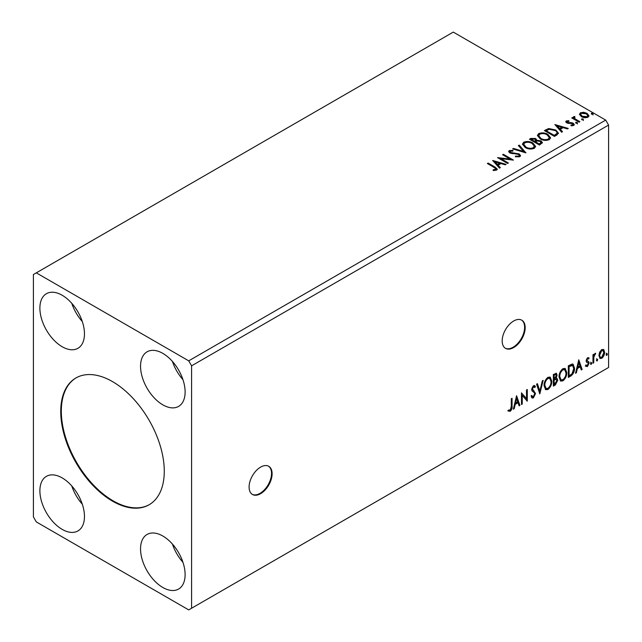 <?xml version="1.0" encoding="UTF-8"?>
<svg xmlns="http://www.w3.org/2000/svg" width="642" height="642" viewBox="0 0 642 642"><rect width="100%" height="100%" fill="white"/><g stroke="black" fill="none" stroke-linecap="round" stroke-linejoin="round"><path stroke-width="0.96" d="M260.612 493.674A16.267 9.389 120 0 0 271.237 479.341A16.267 9.389 120 0 0 268.741 466.301A16.267 9.389 120 0 0 260.612 467.111A16.267 9.389 120 0 0 249.979 481.444A16.267 9.389 120 0 0 252.475 494.484A16.267 9.389 120 0 0 260.612 493.674M252.194 494.308A16.267 9.389 120 0 0 260.034 493.345A16.267 9.389 120 0 0 270.579 479.269A16.267 9.389 120 0 0 268.452 466.148M513.68 347.563A16.267 9.389 120 0 0 524.305 333.23A16.267 9.389 120 0 0 521.81 320.197A16.267 9.389 120 0 0 513.68 321A16.267 9.389 120 0 0 503.055 335.333A16.267 9.389 120 0 0 505.543 348.373A16.267 9.389 120 0 0 513.68 347.563M505.262 348.197A16.267 9.389 120 0 0 513.102 347.234A16.267 9.389 120 0 0 523.655 333.158A16.267 9.389 120 0 0 521.521 320.037M112.502 381.605A73.204 42.268 -120 0 0 75.9 377.978A73.204 42.268 -120 0 0 64.681 436.64A73.204 42.268 -120 0 0 112.502 501.145A73.204 42.268 -120 0 0 149.105 504.772A73.204 42.268 -120 0 0 160.331 446.11A73.204 42.268 -120 0 0 112.502 381.605M76.189 377.809A73.204 42.268 -120 0 0 65.332 436.568A73.204 42.268 -120 0 0 113.08 500.816A73.204 42.268 -120 0 0 149.393 504.604M162.827 353.373A31.522 18.201 -120 0 0 147.074 351.816A31.522 18.201 -120 0 0 142.243 377.071A31.522 18.201 -120 0 0 162.827 404.845A31.522 18.201 -120 0 0 178.588 406.41A31.522 18.201 -120 0 0 183.419 381.147A31.522 18.201 -120 0 0 162.827 353.373M172.417 361.414A31.522 18.201 -120 0 0 182.954 379.655M62.178 346.736A31.522 18.201 60 0 1 41.586 318.962A31.522 18.201 60 0 1 46.417 293.699A31.522 18.201 60 0 1 62.178 295.264A31.522 18.201 60 0 1 82.77 323.038A31.522 18.201 60 0 1 77.939 348.293A31.522 18.201 60 0 1 62.178 346.736M82.296 321.546A31.522 18.201 60 0 1 71.76 303.297M62.178 477.905A31.522 18.201 -120 0 0 46.417 476.34A31.522 18.201 -120 0 0 41.586 501.595A31.522 18.201 -120 0 0 62.178 529.377A31.522 18.201 -120 0 0 77.939 530.934A31.522 18.201 -120 0 0 82.77 505.679A31.522 18.201 -120 0 0 62.178 477.905M71.76 485.938A31.522 18.201 -120 0 0 82.296 504.187M162.827 587.486A31.522 18.201 60 0 1 142.243 559.712A31.522 18.201 60 0 1 147.074 534.457A31.522 18.201 60 0 1 162.827 536.014A31.522 18.201 60 0 1 183.419 563.788A31.522 18.201 60 0 1 178.588 589.043A31.522 18.201 60 0 1 162.827 587.486M182.954 562.296A31.522 18.201 60 0 1 172.417 544.055M33.416 274.511L33.416 516.922L36.297 521.906L188.716 609.9L191.589 608.239L191.589 365.828L608.584 125.078L605.703 120.094L453.284 32.1L33.416 274.511M516.577 395.705L519.932 405.391L519.089 405.88L518.054 402.751L515.221 404.38L514.194 408.705L513.351 409.195L516.577 395.705M533.414 397.904L532.114 397.992L531.159 396.668L531.785 395.713L533.358 396.74L534.77 393.963L534.513 392.968L532.066 390.946L531.672 389.405L533.47 385.649L534.609 385.585L535.412 386.5L534.81 387.559L533.462 386.853L532.443 388.908L535.54 393.53L533.414 397.904L531.841 397.783M532.282 396.539L533.358 396.74M532.884 386.516L534.16 386.797L532.884 386.516L531.873 388.579L532.443 388.908M544.063 385.698C544.007 382.415 545.275 379.631 547.883 377.335L550.218 377.127L551.799 381.171C551.855 384.462 550.563 387.246 547.947 389.517L545.652 389.702L544.063 385.698M559.03 377.055C558.973 373.772 560.249 370.988 562.849 368.693L565.185 368.484L566.774 372.529C566.822 375.819 565.538 378.603 562.914 380.875L560.618 381.059L559.03 377.055M578.771 359.793L582.125 369.479L581.283 369.969L580.248 366.839L577.423 368.468L576.388 372.793L575.545 373.283L578.771 359.793M590.512 363.821L591.162 362.481L591.804 363.075L591.162 364.415L590.544 364.102M591.162 362.481L591.804 363.075L591.234 362.738L590.584 364.086M596.45 360.395L597.1 359.055L597.742 359.648L597.1 360.989L596.482 360.676M597.1 359.055L597.742 359.648L597.164 359.311L596.522 360.66M606.128 354.801L606.778 353.461L607.42 354.063L606.778 355.403L606.16 355.09M606.778 353.461L607.42 354.063L606.842 353.726L606.2 355.066M191.589 608.239L608.584 367.489L608.584 125.078M599.652 352.129L601.747 349.513L603.825 349.705L604.579 352.298C604.603 354.689 603.657 356.695 601.747 358.308L600.053 358.469L598.906 355.572L599.652 352.129M603.424 349.368L604.01 351.96L604.579 352.298M592.967 363.22L592.967 354.729L593.738 354.28L593.738 355.532L595.086 353.357L595.68 353.309L593.866 356.936L593.738 362.778L592.967 363.22M587.599 357.682L589.099 358.027L588.642 359.014L587.647 358.693L586.9 360.266L588.842 361.984L589.099 363.155L587.462 366.55L585.873 366.317L586.315 365.274L587.374 365.555L588.321 363.645L588.136 362.939L586.379 361.919L586.13 360.756L587.599 357.682M588.674 357.682L589.099 358.027L588.521 357.69L588.104 358.597M588.642 359.014L587.077 358.364L586.331 359.937L586.9 360.266M586.331 359.937L588.842 361.984L588.265 361.655L589.099 363.155M586.315 365.274L587.374 365.555M588.136 362.939L586.379 361.919M570.658 376.1L568.322 377.456L568.322 365.828L572.239 363.99L573.105 364.199L574.518 368.211C574.63 371.501 573.346 374.134 570.658 376.1L570.08 375.771L568.322 376.79M553.348 386.099L553.348 374.471L556.397 373.323L557.096 375.193L556.149 378.21L556.999 378.355L557.737 380.265L555.362 384.935L553.348 386.099M539.802 393.915L536.576 384.157L537.418 383.675L539.866 391.074L542.313 380.842L543.156 380.361L539.802 393.915M522.251 404.051L521.481 404.5L521.481 392.872L526.512 398.634L526.512 389.967L527.283 389.525L527.283 401.146L522.251 395.4L522.251 404.051L521.481 403.834M511.281 406.49L511.281 398.762L512.059 398.313L512.059 406.161C512.364 408.095 511.754 409.805 510.213 411.297L508.312 411.057L508.705 409.933L510.205 410.11L511.281 406.49M581.877 119.749L581.684 118.898L583.169 119.011L583.361 119.861L581.877 119.749L581.684 118.898L581.684 119.556L583.169 119.669L583.169 119.011L583.361 119.861M575.946 123.176L575.746 122.325L577.23 122.437L577.423 123.288L575.946 123.176L575.746 122.325L575.746 122.983L577.23 123.095L577.23 122.437L577.423 123.288M554.84 124.556L568.266 128.432L567.424 128.922L563.162 127.654L560.338 129.283L562.528 131.746L561.686 132.228L554.84 124.556M540.179 138.889L537.418 135.47L538.662 133.6C541.952 132.421 545.018 132.685 547.875 134.387L550.587 137.813L549.311 139.675C546.053 140.823 543.004 140.566 540.179 138.889M492.647 160.468L506.065 164.344L505.222 164.825L500.961 163.566L498.136 165.195L500.327 167.658L499.484 168.14L492.647 160.468M510.31 151.167L510.567 152.483L519.217 153.903L520.542 155.653L519.811 156.704L515.349 156.736L515.47 156.078L518.728 156.142L519.242 155.388L518.423 154.345L509.836 152.957L508.649 151.504L509.283 150.565L512.934 150.421L512.942 151.135L510.31 151.167L510.045 152.034M525.212 147.532L522.444 144.113L523.695 142.243C526.978 141.063 530.051 141.328 532.9 143.03L535.621 146.456L534.337 148.318C531.078 149.466 528.037 149.201 525.212 147.532M591.555 114.164L591.362 113.305L592.847 113.417L593.039 114.276L591.555 114.164L591.362 113.305L591.362 113.971L592.847 114.083L592.847 113.417L593.039 114.276M191.589 365.828L188.716 360.844L36.297 272.85M188.716 360.844L605.703 120.094M539.489 145.044L529.425 139.234L530.846 138.415L535.661 138.511L536.856 140.293L541.021 140.863L542.426 142.644L539.489 145.044M536.889 140.036L536.856 140.959L541.021 141.529L541.021 140.863M525.934 152.868L512.645 148.92L513.488 148.43L523.575 151.432L518.383 145.606L519.226 145.116L525.934 152.868M494.051 167.385L487.358 163.525L488.129 163.076L494.926 167L497.293 169.175L496.611 170.098L493.546 170.523L493.168 169.849L495.905 168.99L495.568 170.17L495.568 169.504C496.025 168.669 495.52 167.963 494.051 167.385M508.392 163.004L507.613 163.445L497.55 157.635L510.085 159.064L502.582 154.73L503.352 154.281L513.423 160.099L500.896 158.678L508.392 163.004M556.799 135.053L554.455 136.401L544.392 130.591L548.677 128.536L555.747 129.997L558.436 133.119L556.799 135.053M567.207 121.442L567.448 122.445L571.845 122.742L573.234 123.256L574.301 124.612L573.731 125.423L571.139 125.768L570.899 125.118L572.736 124.957L572.504 123.721L566.709 122.911L565.73 121.699L566.252 120.953L568.796 120.688L568.972 121.314L567.207 121.442L567.111 122.173M572.736 124.957L572.736 125.615L572.736 124.957M574.518 117.221L574.999 118.77L579.878 121.723L579.108 122.173L571.749 117.927L572.52 117.478L573.603 118.104L573.739 116.627L574.582 116.435L574.991 117.101L574.349 118.024M573.314 117.293L573.739 116.627L573.739 117.293L574.582 117.101L574.582 116.435M579.525 114.693L580.4 112.783L583.69 112.278L587.061 113.353L588.987 115.801L588.008 117.181C585.656 118.032 583.45 117.855 581.379 116.635L579.437 114.172M592.847 114.083L593.039 114.942M529.995 139.563L530.846 139.073L535.661 139.178L535.661 138.511M535.661 139.178L536.856 140.959M541.021 141.529L542.378 142.965M535.484 141.842L535.484 142.508L539.232 144.667L541.118 143.094L540.243 141.312L537.234 140.975L535.484 141.842L539.232 144.001L541.118 142.428M531.231 139.386L531.231 140.044L534.457 141.906L535.773 140.71L534.906 138.969L531.231 139.386L534.457 141.248L535.773 140.052M534.85 141.681L534.85 141.015M534.457 141.906L534.457 141.248M540.115 144.153L540.115 143.495M539.232 144.667L539.232 144.001M522.476 144.458L523.695 142.243M523.695 142.909C526.978 141.73 530.051 141.986 532.9 143.696L532.9 143.03M532.9 143.696L535.597 146.785M523.8 144.691L525.983 147.748C528.23 149.088 530.669 149.305 533.277 148.398L534.329 146.159L532.13 143.479C529.859 142.131 527.411 141.906 524.763 142.821L523.768 144.338L525.983 147.082C528.23 148.422 530.669 148.639 533.277 147.732L534.329 146.159M533.277 148.398L533.277 147.732M525.983 147.748L525.983 147.082M513.407 149.145L513.488 148.43M513.488 149.096L523.575 152.09L523.575 151.432M518.776 146.047L519.226 145.116M519.226 145.782L525.397 152.708M515.47 156.768L515.47 156.078M515.47 156.744L518.728 156.8L518.728 156.142M518.728 156.8L519.161 155.709M508.713 151.833L509.283 150.565M509.283 151.231L512.934 151.087L512.934 150.421M510.31 151.833L510.567 152.483M510.567 153.149L512.332 153.631L512.332 152.965M512.332 153.631L514.29 153.655L514.29 152.997M514.29 153.655L519.217 154.57L519.217 153.903M519.217 154.57L520.493 155.966M487.928 163.854L488.129 163.076M488.129 163.742L497.229 169.488M493.168 170.515L494.918 170.379L494.918 169.713M494.918 170.379L495.568 170.17M493.313 161.214L505.31 164.777M499.933 167.883L498.136 165.195M495.134 161.832L497.438 165.074L499.596 163.822L499.596 163.156L495.134 161.832L497.438 164.408L499.596 163.156M497.438 165.074L497.438 164.408M498.762 158.333L510.085 159.73L510.085 159.064M503.159 155.059L503.352 154.281M503.352 154.947L512.228 160.075M507.814 163.333L500.896 159.344L500.896 158.678M537.442 135.815L538.662 133.6M538.662 134.266C541.952 133.087 545.018 133.351 547.875 135.053L547.875 134.387M547.875 135.053L550.563 138.142M538.774 136.048L540.949 139.105C543.204 140.446 545.636 140.662 548.252 139.755L549.303 137.516L547.096 134.836C544.833 133.488 542.378 133.263 539.729 134.178L538.734 135.695L540.949 138.439C543.204 139.779 545.636 139.996 548.252 139.089L549.303 137.516M548.252 139.755L548.252 139.089M540.949 139.105L540.949 138.439M544.97 130.928L548.677 129.202L548.677 128.536M548.677 129.202L555.747 130.655L555.747 129.997M555.747 130.655L558.404 133.448M556.847 134.202L556.847 133.536C557.264 132.324 556.638 131.297 554.969 130.438L549.215 129.323L546.198 130.743L554.198 135.358L556.847 133.536L556.847 134.202L555.033 135.542L555.033 134.876M546.198 130.743L546.198 131.401L554.198 136.024L555.033 135.542M554.198 136.024L554.198 135.358M555.515 125.31L567.504 128.873M562.135 131.971L560.338 129.283M557.336 125.92L559.631 129.162L561.798 127.91L561.798 127.244L557.336 125.92L559.631 128.496L561.798 127.244M559.631 129.162L559.631 128.496M565.803 122.044L566.252 120.953M566.252 121.611L567.576 121.314M568.796 121.298L568.796 120.688M567.448 123.112L568.298 123.392L568.298 122.726M568.298 123.392L571.845 123.408L571.845 122.742M571.845 123.408L573.234 123.922L573.234 123.256M573.234 123.922L574.237 124.925M571.918 125.832L572.736 125.615M577.23 123.095L577.423 123.954M572.327 118.256L572.52 117.478M572.52 118.144L573.603 118.77L573.603 118.104M574.518 117.887L574.999 118.77M574.999 119.436L579.301 122.06M583.169 119.669L583.361 120.527M579.469 114.501L580.4 112.783M580.4 113.449L583.69 112.944L583.69 112.278M583.69 112.944L587.061 114.019L587.061 113.353M587.061 114.019L588.947 116.13M580.697 114.629L582.166 116.852L587.101 117.325L587.743 115.969M586.29 113.811L581.299 113.305L580.641 114.284L582.166 116.194L587.101 116.659L587.791 115.64L586.29 113.811M587.101 117.325L587.101 116.659M582.166 116.852L582.166 116.194M606.2 353.132L606.842 353.726M604.01 351.96C604.026 354.36 603.079 356.366 601.169 357.971L601.747 358.308M601.169 357.971L599.78 358.26M599.098 354.801L600.519 357.353L601.739 357.265L603.809 352.747L602.91 350.476L601.169 350.227L599.098 354.801L600.254 357.137M602.91 350.476L601.739 350.556L599.676 355.13M601.169 350.227L601.739 350.556M596.522 358.717L597.164 359.311M593.168 354.617L593.738 355.532M594.941 353.453L594.733 354.095L595.311 354.424M593.561 355.427L593.288 356.607L593.866 356.936M593.288 356.607L593.168 362.441L593.738 362.778M590.584 362.144L591.234 362.738M588.064 358.685L587.077 358.364M586.515 360.603L587.286 361.029M588.521 362.818L586.884 366.221L587.462 366.55M586.884 366.221L585.295 365.988M585.737 364.945L586.804 365.226M586.555 362.152L587.31 362.537M578.643 360.347L581.556 369.15L582.125 369.479M581.556 369.15L581.098 369.407M577.423 368.468L576.845 368.139L579.678 366.51L580.248 366.839M576.845 368.139L575.818 372.464L576.388 372.793M578.835 362.561L578.257 362.232L577.182 366.759L577.752 367.088L579.919 365.836L578.835 362.561L577.752 367.088M572.808 364.062L573.94 367.882L574.518 368.211M573.94 367.882C574.052 371.164 572.768 373.796 570.08 375.771M572.64 365.483L571.252 364.993L568.515 366.245L568.515 375.482L569.093 375.811L571.998 373.845L573.739 368.66L572.64 365.483L569.093 366.574L569.093 375.811M568.515 366.245L569.093 366.574M571.252 364.993L571.829 365.322M564.896 368.347L566.774 372.529M566.196 372.2C566.244 375.49 564.96 378.266 562.336 380.537L562.914 380.875M562.336 380.537L560.346 380.867M564.462 369.623L562.312 369.527C560.209 371.389 559.182 373.636 559.23 376.276L560.803 379.631M565.995 372.978L564.735 369.752L562.89 369.864C560.787 371.718 559.76 373.965 559.8 376.605L561.076 379.831L562.89 379.695C565.008 377.865 566.043 375.626 565.995 372.978M562.312 369.527L562.89 369.864M559.23 376.276L559.8 376.605M556.076 373.219L557.096 375.193M556.518 374.864L556.084 376.95M555.579 377.881L556.149 378.21M556.678 378.242L557.737 380.265M557.16 379.928L554.784 384.598L555.362 384.935M554.784 384.598L553.348 385.433M556.108 379.31L555.169 379.005L553.548 379.799L553.548 384.125L554.126 384.454L556.967 380.714L555.747 379.334L554.126 380.136L554.126 384.454M555.595 374.503L553.548 374.888L553.548 378.611L554.126 378.94L556.317 375.658L555.932 374.559L554.126 375.217L554.126 378.94M554.351 374.422L554.929 374.751M553.548 374.888L554.126 375.217M553.548 379.799L554.126 380.136M555.169 379.005L555.86 379.085M549.921 376.99L551.799 381.171M551.229 380.842C551.277 384.133 549.993 386.909 547.369 389.18L547.947 389.517M547.369 389.18L545.379 389.509M549.488 378.266L547.345 378.17C545.243 380.032 544.215 382.279 544.255 384.919L545.828 388.274M551.029 381.621L549.769 378.395L547.915 378.507C545.812 380.361 544.785 382.608 544.833 385.248L546.109 388.474L547.915 388.338C550.042 386.508 551.077 384.269 551.029 381.621M547.345 378.17L547.915 378.507M544.255 384.919L544.833 385.248M537.025 383.9L539.288 390.745L539.866 391.074M542.394 380.794L539.489 392.968M531.207 395.384L532.788 396.411M534.313 385.465L535.412 386.5M534.842 386.163L534.377 386.982M531.873 388.579L532.916 390.135M532.338 389.806L533.871 390.745M533.293 390.416L535.54 393.53M534.971 393.201L532.844 397.567M521.481 392.944L526.512 398.634M526.713 389.855L526.713 400.768M526.785 400.857L527.283 401.146M521.673 403.722L521.673 395.071L522.251 395.4M516.441 396.25L519.354 405.062L519.932 405.391M519.354 405.062L518.905 405.319M515.221 404.38L514.651 404.051L517.476 402.422L518.054 402.751M514.651 404.051L513.616 408.376L514.194 408.705M516.633 398.473L516.064 398.144L514.98 402.67L515.558 402.999L517.725 401.748L516.633 398.473L515.558 402.999M511.481 398.642L511.481 405.832C511.794 407.758 511.176 409.476 509.644 410.968L510.213 411.297M509.644 410.968L507.742 410.719M530.846 139.073L530.846 138.415M494.926 167.666L494.926 167M545.917 130.374L545.917 129.708M569.831 123.376L569.831 122.718M577.407 120.961L577.407 120.303M593.168 359.592L593.738 359.921M569.029 365.948L569.598 366.285M553.942 379.574L554.519 379.912M511.481 405.832L512.059 406.161M523.768 144.338L523.768 145.004M519.242 155.388L519.242 156.054M538.734 135.695L538.734 136.361M587.791 115.64L587.791 116.306M580.641 114.284L580.641 114.95M600.519 357.353L599.941 357.016M588.289 358.701L587.711 358.364M587.334 361.157L586.764 360.82M586.652 365.579L586.082 365.242M587.928 362.77L587.358 362.433M564.735 369.752L564.166 369.415M561.076 379.831L560.506 379.502M555.932 374.559L555.354 374.222M549.769 378.395L549.191 378.058M546.109 388.474L545.531 388.137"/></g></svg>
